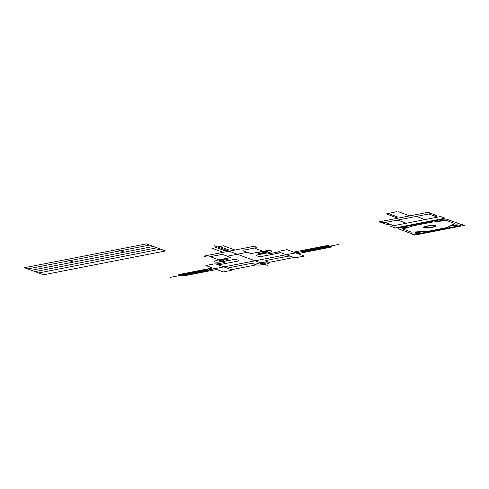 <?xml version="1.0" encoding="UTF-8"?>
<svg xmlns="http://www.w3.org/2000/svg" width="489" height="489" viewBox="0 0 489 489"><rect width="100%" height="100%" fill="white"/><g stroke="black" fill="none" stroke-linecap="round" stroke-linejoin="round"><path stroke-width="0.73" d="M329.494 246.645L330.864 247.153L331.621 246.774L328.333 245.557L326.762 245.637L293.608 252.116M216.578 269.488L183.424 275.967L181.853 276.047L178.564 274.83L179.322 274.457L180.692 274.959M234.964 250.038L223.436 245.784L215.576 247.318M338.632 244.476L170.325 277.373M264.714 250.973A2.494 0.428 172.1 0 1 262.275 251.016L255.044 248.345A2.494 0.428 172.1 0 1 255.753 247.776A2.494 0.428 172.1 0 0 256.468 247.214L254.029 246.309L204.102 256.071L206.547 256.969A2.494 0.428 172.1 0 0 208.766 256.963A2.494 0.428 172.1 0 1 210.985 256.951L218.216 259.622A2.494 0.428 172.1 0 1 217.33 260.24M278.265 251.737L290.362 256.205A2.494 0.428 172.1 0 0 287.214 256.364L267.116 260.289A2.494 0.428 172.1 0 0 265.594 261.047L269.121 262.349L291.817 257.911A2.494 0.428 172.1 0 1 294.561 257.685A2.494 0.428 172.1 0 0 297.306 257.452L304.335 256.077L286.982 249.671L279.952 251.046A2.494 0.428 172.1 0 0 278.296 251.676A2.494 0.428 172.1 0 1 276.633 252.306L271.866 253.235A2.494 0.428 172.1 0 1 268.718 253.394L268.113 253.168A2.494 0.428 172.1 0 1 268.999 252.556M231.92 269.867L227.953 268.4A2.494 0.428 172.1 0 1 229.482 267.648L249.579 263.718A2.494 0.428 172.1 0 1 252.727 263.559L256.254 264.861A6.877 1.18 172.1 0 0 267.838 263.693A6.877 1.18 172.1 0 0 263.968 262.263A6.877 1.18 172.1 0 0 256.254 264.861L233.553 269.298A2.494 0.428 172.1 0 0 231.896 269.928A2.494 0.428 172.1 0 1 230.233 270.564L223.21 271.933L205.857 265.527L212.88 264.152A2.494 0.428 172.1 0 1 215.625 263.926A2.494 0.428 172.1 0 0 218.369 263.693L223.137 262.758A2.494 0.428 172.1 0 0 224.665 262.006L224.054 261.78A2.494 0.428 172.1 0 0 221.615 261.817M255.478 247.868L244.634 249.983A2.494 0.428 172.1 0 0 243.112 250.741L250.099 253.32A2.494 0.428 172.1 0 0 253.247 253.161L262.77 251.303M260.252 264.084A2.598 0.446 172.1 0 0 264.635 263.638A2.598 0.446 172.1 0 0 263.168 263.1A2.598 0.446 172.1 0 0 260.252 264.084M262.575 252.605A2.598 0.446 172.1 0 0 266.957 252.159A2.598 0.446 172.1 0 0 265.49 251.621A2.598 0.446 172.1 0 0 262.575 252.605M218.889 261.144A2.598 0.446 172.1 0 0 223.271 260.698A2.598 0.446 172.1 0 0 221.804 260.16A2.598 0.446 172.1 0 0 218.889 261.144M223.559 261.493L233.082 259.628A2.494 0.428 172.1 0 1 236.224 259.476L238.876 260.454A2.494 0.428 172.1 0 1 237.354 261.205L220.802 264.445A2.494 0.428 172.1 0 1 217.66 264.598L215.863 263.938M280.063 252.403A2.494 0.428 172.1 0 1 278.541 253.155L261.988 256.395A2.494 0.428 172.1 0 1 258.846 256.548L256.193 255.57A2.494 0.428 172.1 0 1 257.721 254.818L267.245 252.954M219.084 259.842L228.607 257.978A2.494 0.428 172.1 0 0 230.13 257.22L223.143 254.641A2.494 0.428 172.1 0 0 220.001 254.8L209.158 256.921M180.893 275.692L208.974 270.203L207.605 269.696L179.524 275.185M330.662 246.419L302.581 251.908L301.212 251.401L329.299 245.912M219.103 246.401L228.864 250.007L224.928 250.771L215.166 247.171M183.424 275.967L182.061 275.466M223.436 245.784L219.506 246.548M328.131 246.144L326.762 245.637M247.293 252.281L227.324 256.187M290.362 256.205L294.323 257.666M227.953 268.4L217.66 264.598M258.571 253.388A6.877 1.18 172.1 0 0 270.16 252.214A6.877 1.18 172.1 0 0 266.285 250.784A6.877 1.18 172.1 0 0 258.571 253.388M214.891 261.921A6.877 1.18 172.1 0 0 226.474 260.753A6.877 1.18 172.1 0 0 222.605 259.323A6.877 1.18 172.1 0 0 214.891 261.921M268.003 265.57L214.054 245.643M412.539 234.011L398.437 228.803A5 0.862 172.1 0 1 401.493 227.287L440.809 219.604A5 0.862 172.1 0 1 447.117 219.286L461.213 224.494A5 0.862 172.1 0 1 458.162 226.01L418.847 233.693A5 0.862 172.1 0 1 412.539 234.011M453.107 225.777A2.084 0.361 172.1 0 0 456.616 225.417A2.084 0.361 172.1 0 0 455.442 224.989A2.084 0.361 172.1 0 0 453.107 225.777M415.662 233.094A2.084 0.361 172.1 0 0 419.177 232.74A2.084 0.361 172.1 0 0 418.003 232.306A2.084 0.361 172.1 0 0 415.662 233.094M402.649 228.29A2.084 0.361 172.1 0 0 406.163 227.929A2.084 0.361 172.1 0 0 404.984 227.501A2.084 0.361 172.1 0 0 402.649 228.29M440.094 220.967A2.084 0.361 172.1 0 0 443.602 220.612A2.084 0.361 172.1 0 0 442.429 220.178A2.084 0.361 172.1 0 0 440.094 220.967M452.716 225.851A2.5 0.428 172.1 0 0 456.928 225.423A2.5 0.428 172.1 0 0 455.522 224.903A2.5 0.428 172.1 0 0 452.716 225.851M415.271 233.167A2.5 0.428 172.1 0 0 419.489 232.746A2.5 0.428 172.1 0 0 418.077 232.22A2.5 0.428 172.1 0 0 415.271 233.167M402.258 228.363A2.5 0.428 172.1 0 0 406.475 227.935A2.5 0.428 172.1 0 0 405.063 227.416A2.5 0.428 172.1 0 0 402.258 228.363M439.703 221.046A2.5 0.428 172.1 0 0 443.914 220.618A2.5 0.428 172.1 0 0 442.508 220.099A2.5 0.428 172.1 0 0 439.703 221.046M459.452 223.846L464.55 225.374L414.629 235.136L410.155 233.479L410.778 233.357M395.173 227.947L390.699 226.297L440.626 216.541L445.094 218.192L395.173 227.947M434.697 216.114A2.5 0.428 172.1 0 1 436.225 215.356L428.138 212.281L379.458 221.792L381.903 222.697A2.5 0.428 172.1 0 0 385.057 222.538L418.755 215.949A2.5 0.428 172.1 0 0 417.227 216.706L425.02 219.585M430.577 213.18A2.5 0.428 172.1 0 1 429.049 213.938L418.755 215.949M391.011 224.653A2.5 0.428 172.1 0 0 387.856 224.806L381.903 222.697M437.502 217.147L428.896 213.968M443.181 219.243L441.977 218.803M399.495 227.782L398.291 227.336M393.816 225.686L385.21 222.507M406.298 223.247L398.504 220.368A2.5 0.428 172.1 0 0 395.35 220.527M411.793 225.276L410.772 224.897M430.509 221.615L429.495 221.242M396.597 211.706L386.377 213.931L396.597 211.706M387.936 213.4L397.698 217.006L395.387 217.458M454.923 223.583L446.781 227.623L428.058 231.285L411.237 232.122L402.887 229.035L413.199 225.796L431.921 222.134L446.573 220.496L454.923 223.583M165.539 250.943L43.594 274.781L24.45 267.709L146.394 243.877L165.539 250.943M160.606 249.121L38.662 272.96M156.993 247.789L35.049 271.621M153.381 246.456L31.437 270.289M149.646 245.075L27.702 268.913M124.279 252.141L117.293 249.561M73.35 262.098L66.37 259.518M423.932 227.801A6.302 1.082 172.1 0 0 434.55 226.731A6.302 1.082 172.1 0 0 430.998 225.417A6.302 1.082 172.1 0 0 423.932 227.801M423.584 227.483L425.21 227.165L426.579 227.672L424.953 227.99M426.206 227.746A5.055 0.868 172.1 0 0 434.043 226.554A5.055 0.868 172.1 0 0 431.457 225.6A5.055 0.868 172.1 0 0 424.843 227.238M409.696 215.887L398.168 211.627M223.167 252.342L211.645 248.088M397.899 218.192L386.377 213.931M330.864 247.153L297.709 253.632M212.483 267.972L179.322 274.457"/></g></svg>
